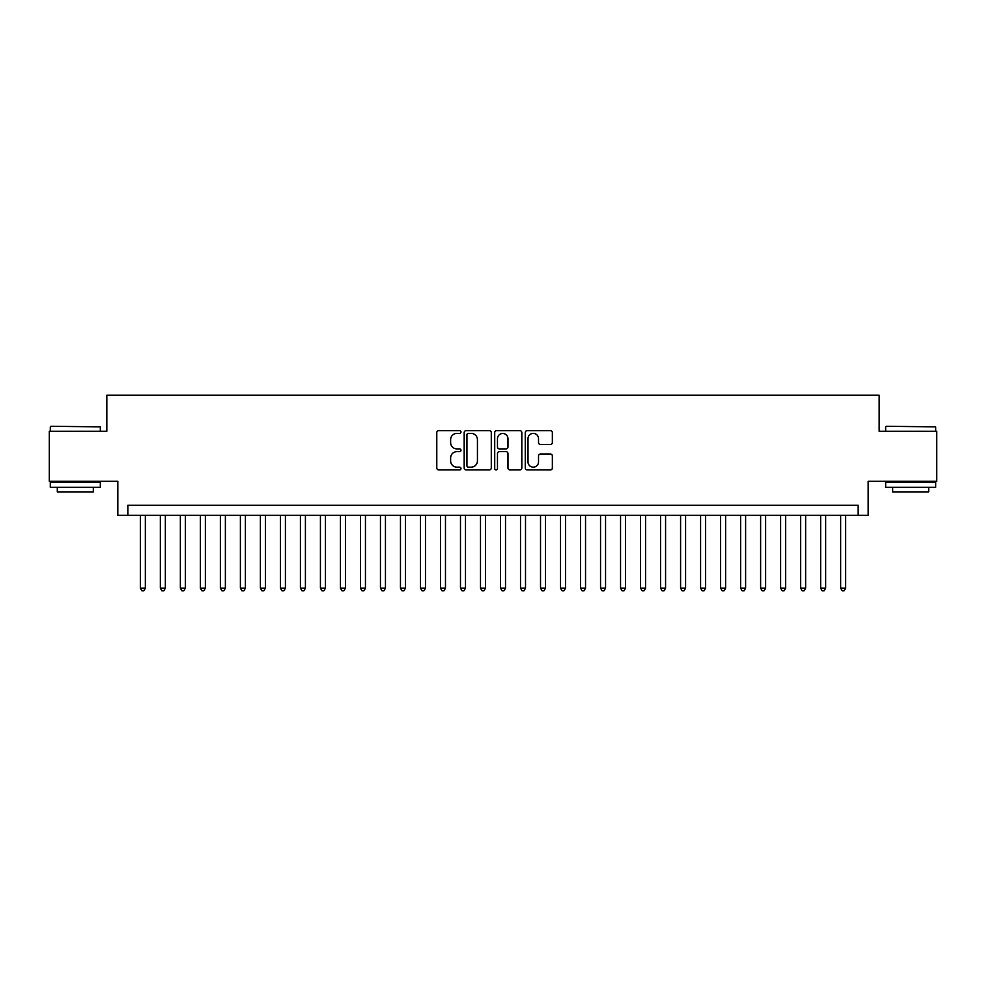 <?xml version="1.0" encoding="UTF-8"?>
<svg xmlns="http://www.w3.org/2000/svg" width="986" height="986" viewBox="0 0 986 986"><rect width="100%" height="100%" fill="white"/><g stroke="black" fill="none" stroke-linecap="round" stroke-linejoin="round"><path stroke-width="1.48" d="M460.992 432.016A1.38 1.38 0 0 0 459.612 430.635L438.745 430.635A1.96 1.96 0 0 0 436.786 432.607L436.786 467.956A1.96 1.96 0 0 0 438.745 469.915L459.612 469.915A1.38 1.38 0 0 0 460.992 468.547A1.38 1.38 0 0 0 459.612 467.167L456.912 467.167A6.286 6.286 0 0 1 450.627 460.881L450.627 457.935A6.286 6.286 0 0 1 456.912 451.65L459.612 451.65A1.38 1.38 0 0 0 460.992 450.282A1.38 1.38 0 0 0 459.612 448.901L456.912 448.901A6.286 6.286 0 0 1 450.627 442.615L450.627 439.67A6.286 6.286 0 0 1 456.912 433.396L459.612 433.396A1.38 1.38 0 0 0 460.992 432.016M550.398 444.489A1.96 1.96 0 0 0 552.357 442.517L552.357 432.607A1.96 1.96 0 0 0 550.398 430.635L527.227 430.635A1.96 1.96 0 0 0 525.255 432.607L525.255 467.956A1.96 1.96 0 0 0 527.227 469.915L550.398 469.915A1.96 1.96 0 0 0 552.357 467.956L552.357 455.976A1.96 1.96 0 0 0 550.398 454.016L540.476 454.016A1.96 1.96 0 0 0 538.516 455.976L538.516 461.916A5.25 5.25 0 0 1 533.266 467.167A5.25 5.25 0 0 1 528.003 461.916L528.003 438.647A5.25 5.25 0 0 1 533.266 433.396A5.25 5.25 0 0 1 538.516 438.647L538.516 442.517A1.96 1.96 0 0 0 540.476 444.489L550.398 444.489M858.165 515.308L868.173 515.308L868.173 481.291L936.7 481.291L936.7 431.276L879.179 431.276L879.179 395.25L106.821 395.25L106.821 431.276L49.3 431.276L49.3 481.291L117.827 481.291L117.827 515.308L858.165 515.308L858.165 505.3L127.835 505.3L127.835 515.308M491.287 432.607A1.96 1.96 0 0 0 489.315 430.635L466.144 430.635A1.96 1.96 0 0 0 464.184 432.607L464.184 467.956A1.96 1.96 0 0 0 466.144 469.915L489.315 469.915A1.96 1.96 0 0 0 491.287 467.956L491.287 432.607M496.685 430.635L519.856 430.635A1.96 1.96 0 0 1 521.816 432.607L521.816 467.956A1.96 1.96 0 0 1 519.856 469.915L509.935 469.915A1.96 1.96 0 0 1 507.975 467.956L507.975 453.622A1.96 1.96 0 0 0 506.015 451.65L499.434 451.65A1.96 1.96 0 0 0 497.474 453.622L497.474 468.547A1.38 1.38 0 0 1 496.094 469.915A1.38 1.38 0 0 1 494.713 468.547L494.713 432.607A1.96 1.96 0 0 1 496.685 430.635M468.301 433.396A1.38 1.38 0 0 0 466.933 434.764L466.933 465.799A1.38 1.38 0 0 0 468.301 467.167L471.148 467.167A6.286 6.286 0 0 0 477.434 460.881L477.434 439.67A6.286 6.286 0 0 0 471.148 433.396L468.301 433.396M507.975 438.745A5.25 5.25 0 0 0 502.724 433.483A5.25 5.25 0 0 0 497.474 438.745L497.474 446.941A1.96 1.96 0 0 0 499.434 448.901L506.015 448.901A1.96 1.96 0 0 0 507.975 446.941L507.975 438.745M140.345 515.308L140.345 588.149L145.349 588.149L145.349 515.308M145.349 588.149L143.845 590.75L141.836 590.75L140.345 588.149M50.902 426.272L100.326 426.864L50.902 426.272M75.306 487.294L50.298 487.294L50.298 482.29L100.326 482.29L100.326 487.294L75.306 487.294M93.325 487.294L93.325 491.903L57.299 491.903L57.299 487.294M886.278 426.272L935.702 426.864L886.278 426.272M910.694 487.294L885.674 487.294L885.674 482.29L935.702 482.29L935.702 487.294L910.694 487.294M928.701 487.294L928.701 491.903L892.675 491.903L892.675 487.294M160.348 515.308L160.348 588.149L165.352 588.149L165.352 515.308M165.352 588.149L163.849 590.75L161.852 590.75L160.348 588.149M180.364 515.308L180.364 588.149L185.356 588.149L185.356 515.308M185.356 588.149L183.864 590.75L181.855 590.75L180.364 588.149M200.368 515.308L200.368 588.149L205.371 588.149L205.371 515.308M205.371 588.149L203.868 590.75L201.871 590.75L200.368 588.149M220.371 515.308L220.371 588.149L225.375 588.149L225.375 515.308M225.375 588.149L223.884 590.75L221.875 590.75L220.371 588.149M240.387 515.308L240.387 588.149L245.391 588.149L245.391 515.308M245.391 588.149L243.887 590.75L241.89 590.75L240.387 588.149M260.39 515.308L260.39 588.149L265.394 588.149L265.394 515.308M265.394 588.149L263.891 590.75L261.894 590.75L260.39 588.149M280.406 515.308L280.406 588.149L285.41 588.149L285.41 515.308M285.41 588.149L283.906 590.75L281.91 590.75L280.406 588.149M300.41 515.308L300.41 588.149L305.413 588.149L305.413 515.308M305.413 588.149L303.91 590.75L301.913 590.75L300.41 588.149M320.425 515.308L320.425 588.149L325.429 588.149L325.429 515.308M325.429 588.149L323.926 590.75L321.929 590.75L320.425 588.149M340.429 515.308L340.429 588.149L345.433 588.149L345.433 515.308M345.433 588.149L343.929 590.75L341.932 590.75L340.429 588.149M360.445 515.308L360.445 588.149L365.449 588.149L365.449 515.308M365.449 588.149L363.945 590.75L361.936 590.75L360.445 588.149M380.448 515.308L380.448 588.149L385.452 588.149L385.452 515.308M385.452 588.149L383.948 590.75L381.952 590.75L380.448 588.149M400.464 515.308L400.464 588.149L405.456 588.149L405.456 515.308M405.456 588.149L403.964 590.75L401.955 590.75L400.464 588.149M420.467 515.308L420.467 588.149L425.471 588.149L425.471 515.308M425.471 588.149L423.968 590.75L421.971 590.75L420.467 588.149M440.471 515.308L440.471 588.149L445.475 588.149L445.475 515.308M445.475 588.149L443.983 590.75L441.974 590.75L440.471 588.149M460.487 515.308L460.487 588.149L465.491 588.149L465.491 515.308M465.491 588.149L463.987 590.75L461.99 590.75L460.487 588.149M480.49 515.308L480.49 588.149L485.494 588.149L485.494 515.308M485.494 588.149L483.99 590.75L481.994 590.75L480.49 588.149M500.506 515.308L500.506 588.149L505.51 588.149L505.51 515.308M505.51 588.149L504.006 590.75L502.01 590.75L500.506 588.149M520.509 515.308L520.509 588.149L525.513 588.149L525.513 515.308M525.513 588.149L524.01 590.75L522.013 590.75L520.509 588.149M540.525 515.308L540.525 588.149L545.529 588.149L545.529 515.308M545.529 588.149L544.025 590.75L542.017 590.75L540.525 588.149M560.529 515.308L560.529 588.149L565.533 588.149L565.533 515.308M565.533 588.149L564.029 590.75L562.032 590.75L560.529 588.149M580.544 515.308L580.544 588.149L585.536 588.149L585.536 515.308M585.536 588.149L584.045 590.75L582.036 590.75L580.544 588.149M600.548 515.308L600.548 588.149L605.552 588.149L605.552 515.308M605.552 588.149L604.048 590.75L602.052 590.75L600.548 588.149M620.551 515.308L620.551 588.149L625.555 588.149L625.555 515.308M625.555 588.149L624.064 590.75L622.055 590.75L620.551 588.149M640.567 515.308L640.567 588.149L645.571 588.149L645.571 515.308M645.571 588.149L644.068 590.75L642.071 590.75L640.567 588.149M660.571 515.308L660.571 588.149L665.575 588.149L665.575 515.308M665.575 588.149L664.071 590.75L662.074 590.75L660.571 588.149M680.587 515.308L680.587 588.149L685.59 588.149L685.59 515.308M685.59 588.149L684.087 590.75L682.09 590.75L680.587 588.149M700.59 515.308L700.59 588.149L705.594 588.149L705.594 515.308M705.594 588.149L704.09 590.75L702.094 590.75L700.59 588.149M720.606 515.308L720.606 588.149L725.61 588.149L725.61 515.308M725.61 588.149L724.106 590.75L722.109 590.75L720.606 588.149M740.609 515.308L740.609 588.149L745.613 588.149L745.613 515.308M745.613 588.149L744.11 590.75L742.113 590.75L740.609 588.149M760.625 515.308L760.625 588.149L765.629 588.149L765.629 515.308M765.629 588.149L764.125 590.75L762.116 590.75L760.625 588.149M780.629 515.308L780.629 588.149L785.632 588.149L785.632 515.308M785.632 588.149L784.129 590.75L782.132 590.75L780.629 588.149M800.644 515.308L800.644 588.149L805.636 588.149L805.636 515.308M805.636 588.149L804.145 590.75L802.136 590.75L800.644 588.149M820.648 515.308L820.648 588.149L825.652 588.149L825.652 515.308M825.652 588.149L824.148 590.75L822.151 590.75L820.648 588.149M840.651 515.308L840.651 588.149L845.655 588.149L845.655 515.308M845.655 588.149L844.164 590.75L842.155 590.75L840.651 588.149M50.298 431.276L50.298 426.864M61.711 482.29L61.711 481.291M88.913 482.29L88.913 481.291M100.326 431.276L100.326 426.864M885.674 431.276L885.674 426.864M897.087 482.29L897.087 481.291M924.289 482.29L924.289 481.291M935.702 431.276L935.702 426.864"/></g></svg>
